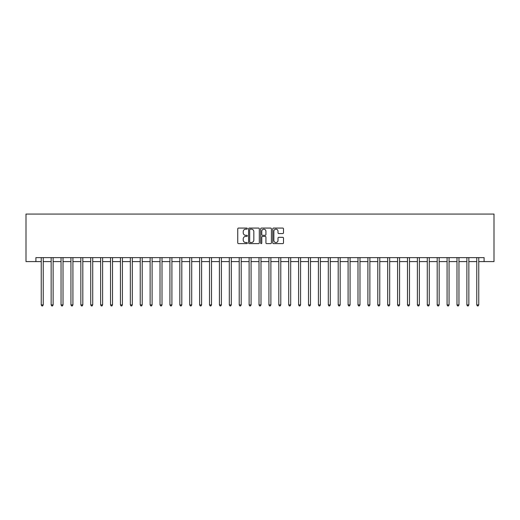 <?xml version="1.0" encoding="UTF-8"?>
<svg xmlns="http://www.w3.org/2000/svg" width="520" height="520" viewBox="0 0 520 520"><rect width="100%" height="100%" fill="white"/><g stroke="black" fill="none" stroke-linecap="round" stroke-linejoin="round"><path stroke-width="0.78" d="M247.332 228.618A0.546 0.546 0 0 0 246.786 228.072L238.531 228.072A0.78 0.78 0 0 0 237.75 228.852L237.75 242.84A0.78 0.78 0 0 0 238.531 243.62L246.786 243.62A0.546 0.546 0 0 0 247.332 243.074A0.546 0.546 0 0 0 246.786 242.535L245.719 242.535A2.49 2.49 0 0 1 243.23 240.045L243.23 238.881A2.49 2.49 0 0 1 245.719 236.392L246.786 236.392A0.546 0.546 0 0 0 247.332 235.846A0.546 0.546 0 0 0 246.786 235.306L245.719 235.306A2.49 2.49 0 0 1 243.23 232.817L243.23 231.654A2.49 2.49 0 0 1 245.719 229.164L246.786 229.164A0.546 0.546 0 0 0 247.332 228.618M282.718 233.552A0.78 0.78 0 0 0 283.491 232.778L283.491 228.852A0.78 0.78 0 0 0 282.718 228.072L273.546 228.072A0.78 0.78 0 0 0 272.766 228.852L272.766 242.84A0.78 0.78 0 0 0 273.546 243.62L282.718 243.62A0.78 0.78 0 0 0 283.491 242.84L283.491 238.102A0.78 0.78 0 0 0 282.718 237.322L278.792 237.322A0.78 0.78 0 0 0 278.012 238.102L278.012 240.455A2.08 2.08 0 0 1 275.932 242.535A2.08 2.08 0 0 1 273.858 240.455L273.858 231.244A2.08 2.08 0 0 1 275.932 229.164A2.08 2.08 0 0 1 278.012 231.244L278.012 232.778A0.78 0.78 0 0 0 278.792 233.552L282.718 233.552M35.899 261.586L35.899 257.627L484.101 257.627L484.101 261.586L494 261.586L494 214.071L26 214.071L26 261.586L41.242 261.586M259.317 228.852A0.78 0.78 0 0 0 258.544 228.072L249.373 228.072A0.78 0.78 0 0 0 248.593 228.852L248.593 242.84A0.78 0.78 0 0 0 249.373 243.62L258.544 243.62A0.78 0.78 0 0 0 259.317 242.84L259.317 228.852M261.456 228.072L270.627 228.072A0.78 0.78 0 0 1 271.408 228.852L271.408 242.84A0.78 0.78 0 0 1 270.627 243.62L266.702 243.62A0.78 0.78 0 0 1 265.928 242.84L265.928 237.172A0.78 0.78 0 0 0 265.148 236.392L262.548 236.392A0.78 0.78 0 0 0 261.768 237.172L261.768 243.074A0.546 0.546 0 0 1 261.222 243.62A0.546 0.546 0 0 1 260.683 243.074L260.683 228.852A0.78 0.78 0 0 1 261.456 228.072M43.225 261.586L51.142 261.586M53.125 261.586L61.041 261.586M63.018 261.586L70.941 261.586M72.917 261.586L80.841 261.586M82.817 261.586L90.734 261.586M92.716 261.586L100.633 261.586M102.616 261.586L110.533 261.586M112.515 261.586L120.432 261.586M122.408 261.586L130.332 261.586M132.308 261.586L140.231 261.586M142.207 261.586L150.124 261.586M152.107 261.586L160.024 261.586M162.006 261.586L169.923 261.586M171.906 261.586L179.822 261.586M181.805 261.586L189.722 261.586M191.698 261.586L199.622 261.586M201.597 261.586L209.521 261.586M211.497 261.586L219.414 261.586M221.397 261.586L229.314 261.586M231.296 261.586L239.213 261.586M241.196 261.586L249.113 261.586M251.089 261.586L259.012 261.586M260.988 261.586L268.911 261.586M270.887 261.586L278.805 261.586M280.787 261.586L288.704 261.586M290.687 261.586L298.603 261.586M300.586 261.586L308.503 261.586M310.479 261.586L318.403 261.586M320.378 261.586L328.302 261.586M330.278 261.586L338.195 261.586M340.178 261.586L348.094 261.586M350.077 261.586L357.994 261.586M359.976 261.586L367.894 261.586M369.876 261.586L377.793 261.586M379.769 261.586L387.693 261.586M389.668 261.586L397.592 261.586M399.568 261.586L407.485 261.586M409.468 261.586L417.385 261.586M419.367 261.586L427.284 261.586M429.267 261.586L437.184 261.586M439.16 261.586L447.083 261.586M449.059 261.586L456.982 261.586M458.959 261.586L466.875 261.586M468.858 261.586L476.775 261.586M478.757 261.586L484.101 261.586M250.224 229.164A0.546 0.546 0 0 0 249.685 229.71L249.685 241.989A0.546 0.546 0 0 0 250.224 242.535L251.355 242.535A2.49 2.49 0 0 0 253.838 240.045L253.838 231.654A2.49 2.49 0 0 0 251.355 229.164L250.224 229.164M265.928 231.283A2.08 2.08 0 0 0 263.848 229.203A2.08 2.08 0 0 0 261.768 231.283L261.768 234.526A0.78 0.78 0 0 0 262.548 235.306L265.148 235.306A0.78 0.78 0 0 0 265.928 234.526L265.928 231.283M43.323 257.627L43.284 257.725A0.793 0.793 0 0 0 43.225 258.017L43.225 304.902L41.242 304.902L41.242 258.017A0.793 0.793 0 0 0 41.184 257.725L41.145 257.627M43.225 304.902L42.627 305.929L41.841 305.929L41.242 304.902M53.222 257.627L53.177 257.725A0.793 0.793 0 0 0 53.125 258.017L53.125 304.902L51.142 304.902L51.142 258.017A0.793 0.793 0 0 0 51.084 257.725L51.044 257.627M53.125 304.902L52.527 305.929L51.734 305.929L51.142 304.902M63.115 257.627L63.076 257.725A0.793 0.793 0 0 0 63.018 258.017L63.018 304.902L61.041 304.902L61.041 258.017A0.793 0.793 0 0 0 60.983 257.725L60.944 257.627M63.018 304.902L62.426 305.929L61.633 305.929L61.041 304.902M73.014 257.627L72.975 257.725A0.793 0.793 0 0 0 72.917 258.017L72.917 304.902L70.941 304.902L70.941 258.017A0.793 0.793 0 0 0 70.883 257.725L70.844 257.627M72.917 304.902L72.326 305.929L71.532 305.929L70.941 304.902M82.914 257.627L82.875 257.725A0.793 0.793 0 0 0 82.817 258.017L82.817 304.902L80.841 304.902L80.841 258.017A0.793 0.793 0 0 0 80.782 257.725L80.743 257.627M82.817 304.902L82.225 305.929L81.432 305.929L80.841 304.902M92.814 257.627L92.775 257.725A0.793 0.793 0 0 0 92.716 258.017L92.716 304.902L90.734 304.902L90.734 258.017A0.793 0.793 0 0 0 90.681 257.725L90.636 257.627M92.716 304.902L92.124 305.929L91.331 305.929L90.734 304.902M102.713 257.627L102.674 257.725A0.793 0.793 0 0 0 102.616 258.017L102.616 304.902L100.633 304.902L100.633 258.017A0.793 0.793 0 0 0 100.575 257.725L100.535 257.627M102.616 304.902L102.017 305.929L101.231 305.929L100.633 304.902M112.612 257.627L112.567 257.725A0.793 0.793 0 0 0 112.515 258.017L112.515 304.902L110.533 304.902L110.533 258.017A0.793 0.793 0 0 0 110.474 257.725L110.435 257.627M112.515 304.902L111.917 305.929L111.124 305.929L110.533 304.902M122.512 257.627L122.466 257.725A0.793 0.793 0 0 0 122.408 258.017L122.408 304.902L120.432 304.902L120.432 258.017A0.793 0.793 0 0 0 120.374 257.725L120.335 257.627M122.408 304.902L121.817 305.929L121.023 305.929L120.432 304.902M132.405 257.627L132.366 257.725A0.793 0.793 0 0 0 132.308 258.017L132.308 304.902L130.332 304.902L130.332 258.017A0.793 0.793 0 0 0 130.273 257.725L130.234 257.627M132.308 304.902L131.716 305.929L130.923 305.929L130.332 304.902M142.305 257.627L142.266 257.725A0.793 0.793 0 0 0 142.207 258.017L142.207 304.902L140.231 304.902L140.231 258.017A0.793 0.793 0 0 0 140.173 257.725L140.133 257.627M142.207 304.902L141.615 305.929L140.823 305.929L140.231 304.902M152.204 257.627L152.165 257.725A0.793 0.793 0 0 0 152.107 258.017L152.107 304.902L150.124 304.902L150.124 258.017A0.793 0.793 0 0 0 150.072 257.725L150.026 257.627M152.107 304.902L151.515 305.929L150.722 305.929L150.124 304.902M162.103 257.627L162.065 257.725A0.793 0.793 0 0 0 162.006 258.017L162.006 304.902L160.024 304.902L160.024 258.017A0.793 0.793 0 0 0 159.965 257.725L159.926 257.627M162.006 304.902L161.408 305.929L160.622 305.929L160.024 304.902M172.003 257.627L171.964 257.725A0.793 0.793 0 0 0 171.906 258.017L171.906 304.902L169.923 304.902L169.923 258.017A0.793 0.793 0 0 0 169.864 257.725L169.826 257.627M171.906 304.902L171.308 305.929L170.521 305.929L169.923 304.902M181.903 257.627L181.857 257.725A0.793 0.793 0 0 0 181.805 258.017L181.805 304.902L179.822 304.902L179.822 258.017A0.793 0.793 0 0 0 179.764 257.725L179.725 257.627M181.805 304.902L181.207 305.929L180.414 305.929L179.822 304.902M191.796 257.627L191.756 257.725A0.793 0.793 0 0 0 191.698 258.017L191.698 304.902L189.722 304.902L189.722 258.017A0.793 0.793 0 0 0 189.664 257.725L189.625 257.627M191.698 304.902L191.107 305.929L190.314 305.929L189.722 304.902M201.695 257.627L201.656 257.725A0.793 0.793 0 0 0 201.597 258.017L201.597 304.902L199.622 304.902L199.622 258.017A0.793 0.793 0 0 0 199.563 257.725L199.524 257.627M201.597 304.902L201.006 305.929L200.213 305.929L199.622 304.902M211.594 257.627L211.556 257.725A0.793 0.793 0 0 0 211.497 258.017L211.497 304.902L209.521 304.902L209.521 258.017A0.793 0.793 0 0 0 209.463 257.725L209.417 257.627M211.497 304.902L210.906 305.929L210.113 305.929L209.521 304.902M221.494 257.627L221.455 257.725A0.793 0.793 0 0 0 221.397 258.017L221.397 304.902L219.414 304.902L219.414 258.017A0.793 0.793 0 0 0 219.362 257.725L219.317 257.627M221.397 304.902L220.805 305.929L220.012 305.929L219.414 304.902M231.394 257.627L231.355 257.725A0.793 0.793 0 0 0 231.296 258.017L231.296 304.902L229.314 304.902L229.314 258.017A0.793 0.793 0 0 0 229.255 257.725L229.216 257.627M231.296 304.902L230.698 305.929L229.911 305.929L229.314 304.902M241.293 257.627L241.248 257.725A0.793 0.793 0 0 0 241.196 258.017L241.196 304.902L239.213 304.902L239.213 258.017A0.793 0.793 0 0 0 239.155 257.725L239.115 257.627M241.196 304.902L240.597 305.929L239.805 305.929L239.213 304.902M251.186 257.627L251.147 257.725A0.793 0.793 0 0 0 251.089 258.017L251.089 304.902L249.113 304.902L249.113 258.017A0.793 0.793 0 0 0 249.054 257.725L249.015 257.627M251.089 304.902L250.497 305.929L249.704 305.929L249.113 304.902M261.086 257.627L261.047 257.725A0.793 0.793 0 0 0 260.988 258.017L260.988 304.902L259.012 304.902L259.012 258.017A0.793 0.793 0 0 0 258.954 257.725L258.914 257.627M260.988 304.902L260.397 305.929L259.603 305.929L259.012 304.902M270.985 257.627L270.946 257.725A0.793 0.793 0 0 0 270.887 258.017L270.887 304.902L268.911 304.902L268.911 258.017A0.793 0.793 0 0 0 268.853 257.725L268.814 257.627M270.887 304.902L270.296 305.929L269.503 305.929L268.911 304.902M280.885 257.627L280.846 257.725A0.793 0.793 0 0 0 280.787 258.017L280.787 304.902L278.805 304.902L278.805 258.017A0.793 0.793 0 0 0 278.752 257.725L278.707 257.627M280.787 304.902L280.195 305.929L279.403 305.929L278.805 304.902M290.784 257.627L290.745 257.725A0.793 0.793 0 0 0 290.687 258.017L290.687 304.902L288.704 304.902L288.704 258.017A0.793 0.793 0 0 0 288.646 257.725L288.606 257.627M290.687 304.902L290.089 305.929L289.302 305.929L288.704 304.902M300.683 257.627L300.638 257.725A0.793 0.793 0 0 0 300.586 258.017L300.586 304.902L298.603 304.902L298.603 258.017A0.793 0.793 0 0 0 298.545 257.725L298.506 257.627M300.586 304.902L299.988 305.929L299.195 305.929L298.603 304.902M310.583 257.627L310.538 257.725A0.793 0.793 0 0 0 310.479 258.017L310.479 304.902L308.503 304.902L308.503 258.017A0.793 0.793 0 0 0 308.445 257.725L308.406 257.627M310.479 304.902L309.887 305.929L309.094 305.929L308.503 304.902M320.476 257.627L320.437 257.725A0.793 0.793 0 0 0 320.378 258.017L320.378 304.902L318.403 304.902L318.403 258.017A0.793 0.793 0 0 0 318.344 257.725L318.305 257.627M320.378 304.902L319.787 305.929L318.994 305.929L318.403 304.902M330.375 257.627L330.337 257.725A0.793 0.793 0 0 0 330.278 258.017L330.278 304.902L328.302 304.902L328.302 258.017A0.793 0.793 0 0 0 328.244 257.725L328.204 257.627M330.278 304.902L329.687 305.929L328.894 305.929L328.302 304.902M340.275 257.627L340.236 257.725A0.793 0.793 0 0 0 340.178 258.017L340.178 304.902L338.195 304.902L338.195 258.017A0.793 0.793 0 0 0 338.143 257.725L338.098 257.627M340.178 304.902L339.586 305.929L338.793 305.929L338.195 304.902M350.175 257.627L350.135 257.725A0.793 0.793 0 0 0 350.077 258.017L350.077 304.902L348.094 304.902L348.094 258.017A0.793 0.793 0 0 0 348.036 257.725L347.997 257.627M350.077 304.902L349.479 305.929L348.693 305.929L348.094 304.902M360.074 257.627L360.035 257.725A0.793 0.793 0 0 0 359.976 258.017L359.976 304.902L357.994 304.902L357.994 258.017A0.793 0.793 0 0 0 357.935 257.725L357.897 257.627M359.976 304.902L359.379 305.929L358.592 305.929L357.994 304.902M369.974 257.627L369.928 257.725A0.793 0.793 0 0 0 369.876 258.017L369.876 304.902L367.894 304.902L367.894 258.017A0.793 0.793 0 0 0 367.835 257.725L367.796 257.627M369.876 304.902L369.278 305.929L368.485 305.929L367.894 304.902M379.866 257.627L379.828 257.725A0.793 0.793 0 0 0 379.769 258.017L379.769 304.902L377.793 304.902L377.793 258.017A0.793 0.793 0 0 0 377.735 257.725L377.696 257.627M379.769 304.902L379.178 305.929L378.385 305.929L377.793 304.902M389.766 257.627L389.727 257.725A0.793 0.793 0 0 0 389.668 258.017L389.668 304.902L387.693 304.902L387.693 258.017A0.793 0.793 0 0 0 387.634 257.725L387.595 257.627M389.668 304.902L389.077 305.929L388.284 305.929L387.693 304.902M399.666 257.627L399.626 257.725A0.793 0.793 0 0 0 399.568 258.017L399.568 304.902L397.592 304.902L397.592 258.017A0.793 0.793 0 0 0 397.534 257.725L397.488 257.627M399.568 304.902L398.976 305.929L398.184 305.929L397.592 304.902M409.565 257.627L409.526 257.725A0.793 0.793 0 0 0 409.468 258.017L409.468 304.902L407.485 304.902L407.485 258.017A0.793 0.793 0 0 0 407.433 257.725L407.387 257.627M409.468 304.902L408.876 305.929L408.083 305.929L407.485 304.902M419.465 257.627L419.425 257.725A0.793 0.793 0 0 0 419.367 258.017L419.367 304.902L417.385 304.902L417.385 258.017A0.793 0.793 0 0 0 417.326 257.725L417.287 257.627M419.367 304.902L418.769 305.929L417.982 305.929L417.385 304.902M429.364 257.627L429.319 257.725A0.793 0.793 0 0 0 429.267 258.017L429.267 304.902L427.284 304.902L427.284 258.017A0.793 0.793 0 0 0 427.226 257.725L427.187 257.627M429.267 304.902L428.668 305.929L427.875 305.929L427.284 304.902M439.257 257.627L439.218 257.725A0.793 0.793 0 0 0 439.16 258.017L439.16 304.902L437.184 304.902L437.184 258.017A0.793 0.793 0 0 0 437.125 257.725L437.086 257.627M439.16 304.902L438.568 305.929L437.775 305.929L437.184 304.902M449.156 257.627L449.118 257.725A0.793 0.793 0 0 0 449.059 258.017L449.059 304.902L447.083 304.902L447.083 258.017A0.793 0.793 0 0 0 447.025 257.725L446.986 257.627M449.059 304.902L448.468 305.929L447.675 305.929L447.083 304.902M459.056 257.627L459.017 257.725A0.793 0.793 0 0 0 458.959 258.017L458.959 304.902L456.982 304.902L456.982 258.017A0.793 0.793 0 0 0 456.924 257.725L456.885 257.627M458.959 304.902L458.367 305.929L457.574 305.929L456.982 304.902M468.956 257.627L468.916 257.725A0.793 0.793 0 0 0 468.858 258.017L468.858 304.902L466.875 304.902L466.875 258.017A0.793 0.793 0 0 0 466.824 257.725L466.778 257.627M468.858 304.902L468.267 305.929L467.474 305.929L466.875 304.902M478.855 257.627L478.816 257.725A0.793 0.793 0 0 0 478.757 258.017L478.757 304.902L476.775 304.902L476.775 258.017A0.793 0.793 0 0 0 476.716 257.725L476.678 257.627M478.757 304.902L478.16 305.929L477.373 305.929L476.775 304.902"/></g></svg>
